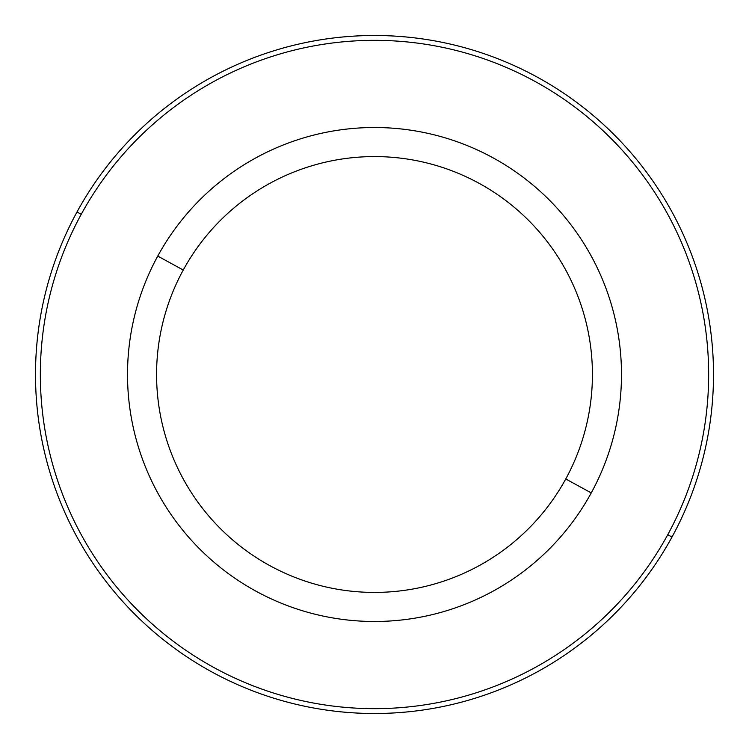 <?xml version="1.0" encoding="UTF-8"?>
<svg xmlns="http://www.w3.org/2000/svg" width="749" height="749" viewBox="0 0 749 749"><rect width="100%" height="100%" fill="white"/><g stroke="black" fill="none" stroke-linecap="round" stroke-linejoin="round"><path stroke-width="1.12" d="M591.251 492.908A246.983 246.983 0 0 0 492.908 157.749A246.983 246.983 0 0 0 157.749 256.092A246.983 246.983 0 0 0 256.092 591.251A246.983 246.983 0 0 0 591.251 492.908L565.748 478.976A217.931 217.931 0 0 0 478.976 183.252A217.931 217.931 0 0 0 183.252 270.024L157.749 256.092A246.983 246.983 0 0 1 492.908 157.749A246.983 246.983 0 0 1 591.251 492.908A246.983 246.983 0 0 1 256.092 591.251A246.983 246.983 0 0 1 157.749 256.092L183.252 270.024A217.931 217.931 0 0 0 270.024 565.748A217.931 217.931 0 0 0 565.748 478.976L591.251 492.908M565.748 478.976A217.931 217.931 0 0 1 270.024 565.748A217.931 217.931 0 0 1 183.252 270.024A217.931 217.931 0 0 1 478.976 183.252A217.931 217.931 0 0 1 565.748 478.976M81.248 214.298A334.157 334.157 0 0 1 534.702 81.248A334.157 334.157 0 0 1 667.752 534.702A334.157 334.157 0 0 1 214.298 667.752A334.157 334.157 0 0 1 81.248 214.298L76.997 211.976A338.997 338.997 0 0 1 537.024 76.997A338.997 338.997 0 0 1 672.003 537.024L667.752 534.702A334.157 334.157 0 0 0 534.702 81.248A334.157 334.157 0 0 0 81.248 214.298A334.157 334.157 0 0 0 214.298 667.752A334.157 334.157 0 0 0 667.752 534.702L672.003 537.024A338.997 338.997 0 0 1 211.976 672.003A338.997 338.997 0 0 1 76.997 211.976L81.248 214.298A334.157 334.157 0 0 0 214.298 667.752A334.157 334.157 0 0 0 667.752 534.702M672.003 537.024A338.997 338.997 0 0 0 537.024 76.997A338.997 338.997 0 0 0 76.997 211.976A338.997 338.997 0 0 0 211.976 672.003A338.997 338.997 0 0 0 672.003 537.024"/></g></svg>
